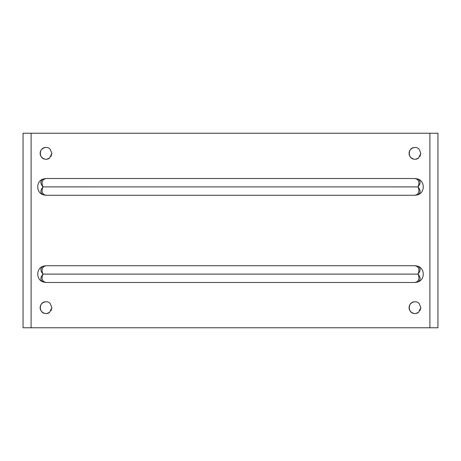 <?xml version="1.0" encoding="UTF-8"?>
<svg xmlns="http://www.w3.org/2000/svg" width="461" height="461" viewBox="0 0 461 461"><rect width="100%" height="100%" fill="white"/><g stroke="black" fill="none" stroke-linecap="round" stroke-linejoin="round"><path stroke-width="0.69" d="M49.627 312.276L51.897 307.643L50.214 303.528C46.809 299.598 39.951 302.733 40.153 307.643C39.94 312.224 46.129 315.468 49.627 312.276L47.091 313.417M46.025 313.515C38.459 313.837 38.459 301.454 46.025 301.776L46.267 301.776M50.214 303.528L51.897 307.643L51.01 310.743M49.627 157.99L51.897 153.357L50.214 149.243C46.809 145.307 39.951 148.442 40.153 153.357C39.94 157.939 46.129 161.177 49.627 157.99L47.091 159.126M46.025 159.224C38.459 159.546 38.459 147.163 46.025 147.485L46.175 147.491M50.214 149.243L51.897 153.357L51.01 156.458M418.576 157.99L420.847 153.357L419.158 149.243C415.759 145.307 408.901 148.442 409.103 153.357C408.89 157.939 415.079 161.177 418.576 157.99L416.041 159.126M414.975 159.224C407.403 159.546 407.403 147.163 414.975 147.485L415.24 147.491M419.158 149.243L420.847 153.357L419.959 156.458M418.576 312.276L420.847 307.643L419.158 303.528C415.759 299.598 408.901 302.733 409.103 307.643C408.89 312.224 415.079 315.468 418.576 312.276L416.041 313.417M414.975 313.515C407.403 313.837 407.403 301.454 414.975 301.776L415.24 301.782M419.158 303.528L420.847 307.643L419.959 310.743M46.025 178.511L44.031 179.254C41.824 180.908 41.484 183.455 43.006 186.889C40.095 183.328 40.176 180.695 43.259 178.983L46.025 178.511L414.975 178.511L417.741 178.983C420.824 180.695 420.905 183.328 417.994 186.889C419.516 183.455 419.176 180.908 416.969 179.254L414.975 178.511M44.031 194.542L43.259 194.813C40.176 193.101 40.095 190.468 43.006 186.901C41.484 190.341 41.824 192.882 44.031 194.542L46.025 195.28L43.259 194.813C35.918 192.686 35.918 181.104 43.259 178.983L44.031 179.254M43.006 274.111C41.484 277.545 41.824 280.092 44.031 281.746L46.025 282.489L43.259 282.017C40.176 280.305 40.095 277.672 43.006 274.111L417.994 274.111C420.905 277.672 420.824 280.305 417.741 282.017L414.975 282.489L416.969 281.746C419.176 280.092 419.516 277.545 417.994 274.111L417.994 274.099C419.516 270.659 419.176 268.118 416.969 266.458L414.975 265.72L417.741 266.187C420.824 267.899 420.905 270.532 417.994 274.099L43.006 274.099C40.095 270.532 40.176 267.899 43.259 266.187L46.025 265.72L44.031 266.458C41.824 268.118 41.484 270.659 43.006 274.099L43.006 274.111M44.031 266.458L43.259 266.187C35.918 268.314 35.918 279.896 43.259 282.017L44.031 281.746M416.969 266.458L417.741 266.187C425.082 268.314 425.082 279.896 417.741 282.017L416.969 281.746M414.975 195.28L416.969 194.542C419.176 192.882 419.516 190.341 417.994 186.901C420.905 190.468 420.824 193.101 417.741 194.813L414.975 195.28L46.025 195.28M416.969 179.254L417.741 178.983C425.082 181.104 425.082 192.686 417.741 194.813L416.969 194.542M46.025 282.489L414.975 282.489M414.975 265.72L46.025 265.72M31.1 133.229L437.95 133.229L437.95 327.771L23.05 327.771L23.05 133.229L31.1 133.229L31.1 327.771M43.006 186.889L417.994 186.901L43.006 186.889M429.9 133.229L429.9 327.771"/></g></svg>
